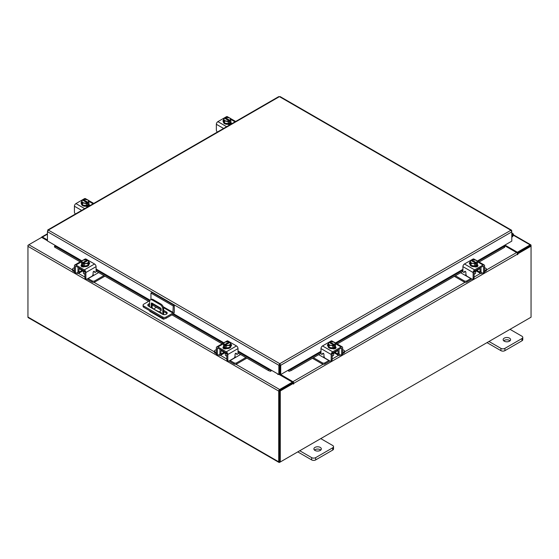 <?xml version="1.0" encoding="UTF-8"?>
<svg xmlns="http://www.w3.org/2000/svg" width="559" height="559" viewBox="0 0 559 559"><rect width="100%" height="100%" fill="white"/><g stroke="black" fill="none" stroke-linecap="round" stroke-linejoin="round"><path stroke-width="0.84" d="M511.799 234.927A0.929 0.538 -60 0 1 512.61 234.563A0.929 0.538 -60 0 1 512.764 234.752A0.929 0.538 -60 0 1 512.372 235.954L511.799 236.527M511.799 234.109A1.859 1.076 -60 0 1 513.078 233.76A1.859 1.076 -60 0 1 513.386 234.137A1.859 1.076 -60 0 1 512.596 236.534L511.799 237.33M320.244 447.403A3.717 2.145 0 0 0 316.191 446.941A3.717 2.145 0 0 0 313.892 448.919A3.717 2.145 0 0 0 314.983 450.442A3.717 2.145 0 0 0 319.035 450.903A3.717 2.145 0 0 0 321.327 448.919A3.717 2.145 0 0 0 320.244 447.403M320.761 450.065A3.717 2.145 0 0 0 320.244 449.688A3.717 2.145 0 0 0 314.465 450.065M299.743 450.743L311.67 457.632A2.823 1.628 0 0 0 315.667 457.632L332.703 447.801A2.823 1.628 0 0 0 333.527 446.648A2.823 1.628 0 0 0 332.703 445.495L320.768 438.605M315.667 457.632L315.667 459.917L332.703 450.079L332.703 447.801M297.765 451.889L311.67 459.917L311.67 457.632M333.527 446.648L333.527 448.926A2.823 1.628 180 0 1 332.703 450.079M315.667 459.917A2.823 1.628 180 0 1 311.67 459.917M150.951 299.561L150.951 293.105L151.999 292.497L174.289 305.368L174.289 311.922A1.936 1.118 120 0 1 172.92 314.291L166.044 318.26A2.32 1.342 180 0 1 162.767 318.26L143.754 307.282A2.32 1.342 180 0 1 143.076 306.339L143.076 305.123A2.32 1.342 0 0 0 143.754 306.066L162.767 317.044A2.32 1.342 0 0 0 166.044 317.044L172.92 313.075L163.507 307.639M143.076 305.123A2.32 1.342 0 0 1 143.754 304.173L149.784 300.693M174.289 305.368L173.241 305.969L172.92 313.075M150.951 293.105L173.241 305.969M161.16 310.119L152.572 305.158A2.788 1.607 0 0 0 152.139 304.955M149.658 304.788A2.788 1.607 0 0 0 148.016 305.689M166.987 313.662A2.788 1.607 0 0 0 166.379 313.131L163.64 311.552M149.658 303.572A2.788 1.607 0 0 0 147.814 305.088A2.788 1.607 0 0 0 148.631 306.22L162.431 314.193A2.788 1.607 0 0 0 165.471 314.542A2.788 1.607 0 0 0 167.197 313.054A2.788 1.607 0 0 0 166.379 311.915L163.64 310.336M161.118 308.882L152.572 303.949A2.788 1.607 0 0 0 152.139 303.74M161.481 313.641A0.929 0.538 -120 0 0 160.831 312.383A0.929 0.538 -120 0 0 160.37 312.334A0.929 0.538 -120 0 0 160.181 312.893M161.055 312.558A0.929 0.538 -120 0 0 161.453 313.243M164.779 318.63L164.164 318.986A1.936 1.118 120 0 1 163.2 319.084A1.936 1.118 120 0 1 162.802 318.274M162.795 314.368L162.795 309.155A3.717 2.145 -120 0 0 160.167 304.599L152.286 300.05A3.717 2.145 -120 0 0 150.427 299.862A3.717 2.145 -120 0 0 149.658 301.567L149.658 306.814M156.359 307.345L153.767 308.841M163.2 319.084L150.057 311.496A1.936 1.118 -60 0 1 149.658 310.692M160.167 304.599L161.013 304.117L153.124 299.561L152.286 300.05M163.64 314.605L163.64 308.666L162.795 309.155M151.307 307.764A0.922 0.531 60 0 1 151.293 307.639L151.293 303.46A0.922 0.531 60 0 1 151.489 303.041A0.922 0.531 60 0 1 151.95 303.083L160.503 308.023A0.922 0.531 60 0 1 161.16 309.155L161.16 310.671L158.609 311.985M161.16 310.615L158.875 311.796L152.488 308.449M151.293 307.639L152.139 307.15L152.139 303.195M152.139 307.15A0.922 0.531 -120 0 0 152.789 308.282M150.427 299.862L151.265 299.379A3.717 2.145 60 0 1 153.124 299.561M161.013 304.117A3.717 2.145 60 0 1 163.64 308.666M509.494 338.139A3.717 2.145 0 0 0 505.441 337.678A3.717 2.145 0 0 0 503.149 339.662A3.717 2.145 0 0 0 504.239 341.179A3.717 2.145 0 0 0 508.285 341.64A3.717 2.145 0 0 0 510.584 339.662A3.717 2.145 0 0 0 509.494 338.139M510.011 340.801A3.717 2.145 0 0 0 509.494 340.424A3.717 2.145 0 0 0 503.715 340.801M488.992 341.479L500.927 348.369A2.823 1.628 0 0 0 504.917 348.369L521.952 338.537A2.823 1.628 0 0 0 522.777 337.384A2.823 1.628 0 0 0 521.952 336.232L510.025 329.342M504.917 348.369L504.917 350.654L521.952 340.815L521.952 338.537M487.015 342.625L500.927 350.654L500.927 348.369M522.777 337.384L522.777 339.662A2.823 1.628 180 0 1 521.952 340.815M504.917 350.654A2.823 1.628 180 0 1 500.927 350.654M224.285 352.436A2.97 1.712 -0 0 0 225.088 353.281A2.97 1.712 -0 0 0 226.549 353.742M216.354 349.557L214.991 350.346A1.782 1.027 -0 0 0 214.467 351.073A1.782 1.027 -0 0 0 214.991 351.8L214.991 352.953L216.368 353.749M218.499 354.986L218.981 355.265A2.753 1.586 -120 0 0 220.358 355.398A2.753 1.586 -120 0 0 220.931 354.14L224.082 352.317M221.616 350.283L220.931 351.29L220.931 354.14M220.931 351.29A1.188 0.685 60 0 1 221.175 350.745A1.188 0.685 60 0 1 221.616 350.724M220.386 349.578A2.599 1.502 -120 0 0 219.932 350.71L219.932 353.561A1.342 0.776 60 0 1 219.652 354.175M214.991 351.8L216.354 352.589M214.991 352.953A1.782 1.027 180 0 1 214.467 352.226L214.467 351.073M234.759 356.866L236.017 357.145L230.126 360.541L234.123 362.847A1.782 1.027 -0 0 0 236.646 362.847L245.855 357.536M236.017 357.145L240.601 354.497M236.646 362.847L236.646 364.007L246.854 358.109M229.204 360.897A2.753 1.586 -120 0 0 230.126 361.694L234.123 364.007L234.123 362.847M236.646 364.007A1.782 1.027 180 0 1 234.123 364.007M221.616 350.891L226.814 353.896L226.814 359.605L227.813 360.178L227.813 354.476A2.159 1.244 -120 0 0 226.29 351.835L217.884 346.978A2.159 1.244 -120 0 0 216.801 346.866A2.159 1.244 -120 0 0 216.354 347.859L216.354 353.561L217.353 354.14L217.353 348.432A0.741 0.426 60 0 1 217.884 348.131L226.29 352.988A0.741 0.426 60 0 1 226.814 353.896M231.328 345.707A2.089 1.209 180 0 0 230.797 345.336A3.717 2.145 180 0 1 230.902 345.853L230.902 346.461A3.717 2.145 180 0 1 228.61 348.446A3.717 2.145 180 0 1 224.557 347.977A3.717 2.145 180 0 1 223.467 346.461L223.467 345.853A3.717 2.145 180 0 1 223.558 345.385M226.157 347.915A3.717 2.145 180 0 1 224.557 347.37A3.717 2.145 180 0 1 223.614 346.447M223.558 346.321A3.717 2.145 180 0 1 223.467 345.853M230.902 345.853A3.717 2.145 180 0 1 229.861 347.342M229.77 347.398A3.717 2.145 180 0 1 226.29 347.936M226.374 348.627A1.936 1.118 180 0 1 225.997 348.495M223.495 348.481A3.717 2.145 180 0 1 223.467 348.222L223.467 348.061M223.998 348.718A3.717 2.145 180 0 1 223.537 348.019M225.326 353.407L225.326 354.958A1.859 1.076 -0 0 0 225.871 355.72A1.859 1.076 -0 0 0 226.814 356.013M226.213 347.95L229.84 347.384L230.811 345.294L230.811 343.219L229.84 345.315L226.213 345.874L226.213 347.95L226.213 345.874L225.277 345.12L225.277 346.328L224.494 345.874L224.494 344.665L223.558 344.344L223.558 346.419L226.213 347.95M223.558 346.412A3.752 2.166 -0 0 0 223.558 346.419L223.558 344.344L224.529 342.248L228.156 341.689A3.752 2.166 -0 0 1 228.163 341.689L229.092 342.01L229.092 342.905M229.84 347.384L229.84 345.315M227.862 345.385A3.256 1.88 180 0 1 225.312 345.085L229.847 342.464L230.811 343.219M230.28 344.127A3.256 1.88 180 0 1 228.191 345.336M224.494 344.665L224.522 344.63A3.256 1.88 180 0 1 223.998 343.156M229.092 342.01L224.522 344.63M224.494 345.874L225.277 345.42M224.089 342.967A3.256 1.88 180 0 1 226.178 341.759M226.507 341.71A3.256 1.88 180 0 1 229.057 342.01M229.847 342.464A3.256 1.88 180 0 1 230.371 343.939M223.23 348.257A2.089 1.209 180 0 1 223.593 347.984L224.124 347.677M226.486 348.571A2.089 1.209 180 0 1 223.593 348.536A2.089 1.209 180 0 1 222.978 347.684A2.089 1.209 180 0 1 223.537 346.866M227.813 360.178A1.859 1.076 120 0 0 228.205 361.03A1.859 1.076 120 0 0 229.134 360.939L233.739 358.277A1.859 1.076 120 0 0 235.053 356.006L235.053 354.413A0.894 0.517 -60 0 1 235.681 353.316A0.894 0.517 -60 0 1 236.129 353.274A0.894 0.517 -60 0 1 236.226 353.365L235.996 353.232M228.205 361.03L227.206 360.45A1.859 1.076 -60 0 1 226.814 359.605M236.073 353.791A0.894 0.517 -60 0 1 235.94 353.749A0.894 0.517 -60 0 1 235.842 353.658L235.625 353.351M217.353 354.14A1.859 1.076 120 0 0 217.737 354.993A1.859 1.076 120 0 0 218.667 354.895L220.931 353.595M226.29 351.835L236.492 345.944L228.079 341.088L227.094 341.661M236.492 345.944A2.159 1.244 60 0 1 238.015 348.585L238.015 353.19A0.894 0.517 -60 0 1 237.624 354.092A0.894 0.517 -60 0 1 236.939 354.329A0.894 0.517 -60 0 1 236.841 354.231L236.226 353.365M225.256 341.989L227.003 340.983A2.159 1.244 60 0 1 228.079 341.088M230.811 344.19A2.089 1.209 180 0 1 231.58 345.127A2.089 1.209 180 0 1 230.972 345.979L230.902 346.021M217.737 354.993L216.738 354.413A1.859 1.076 -60 0 1 216.354 353.561M474.388 271.793A2.97 1.712 0 0 0 475.849 271.332A2.97 1.712 0 0 0 476.652 270.486M455.368 275.755L464.291 280.904A1.782 1.027 0 0 0 466.814 280.904L466.814 282.057L470.811 279.752A2.753 1.586 120 0 0 471.733 278.948M470.957 278.501A1.342 0.776 -60 0 1 470.811 278.599L464.92 275.196L466.185 274.916M466.814 280.904L470.811 278.599M466.814 282.057A1.782 1.027 180 0 1 464.291 282.057L464.291 280.904M454.369 276.328L464.291 282.057M484.583 270.647L485.953 269.857A1.782 1.027 0 0 0 486.47 269.124A1.782 1.027 0 0 0 485.953 268.397L484.583 267.607M476.855 270.374L480.006 272.191L480.006 269.34L479.329 268.334M480.006 272.191A2.753 1.586 120 0 0 480.579 273.449A2.753 1.586 120 0 0 481.956 273.316L482.438 273.037M484.569 271.807L485.953 271.01L485.953 269.857M481.285 272.226A1.342 0.776 -60 0 1 481.006 271.618L481.006 268.76A2.599 1.502 120 0 0 480.551 267.628M479.329 268.781A1.188 0.685 -60 0 1 479.762 268.795A1.188 0.685 -60 0 1 480.006 269.34M486.47 269.124L486.47 270.276A1.782 1.027 180 0 1 485.953 271.01M460.623 272.715L464.92 275.196M480.006 271.646L482.27 272.953A1.859 1.076 -120 0 0 483.2 273.044A1.859 1.076 -120 0 0 483.584 272.191L484.583 271.618L484.583 265.909A2.159 1.244 120 0 0 484.136 264.924A2.159 1.244 120 0 0 483.06 265.029L474.647 269.885A2.159 1.244 120 0 0 473.124 272.526L473.124 278.235L474.123 277.655L474.123 271.947L479.329 268.942M477.379 263.436A3.717 2.145 180 0 1 477.47 263.904L477.47 264.512A3.717 2.145 180 0 1 476.38 266.028A3.717 2.145 180 0 1 472.327 266.496A3.717 2.145 180 0 1 470.035 264.512L470.035 263.904A3.717 2.145 180 0 1 470.147 263.387A2.089 1.209 180 0 0 469.609 263.757M477.323 264.498A3.717 2.145 180 0 1 476.38 265.42A3.717 2.145 180 0 1 474.78 265.965M474.647 265.986A3.717 2.145 180 0 1 471.174 265.448M471.076 265.399A3.717 2.145 180 0 1 470.035 263.904M477.47 263.904A3.717 2.145 180 0 1 477.379 264.379M477.47 266.112L477.47 266.273A3.717 2.145 180 0 1 477.442 266.531M474.94 266.545A1.936 1.118 180 0 1 474.57 266.678M477.407 266.07A3.717 2.145 180 0 1 476.939 266.776M474.123 274.064A1.859 1.076 0 0 0 475.066 273.77A1.859 1.076 0 0 0 475.611 273.009L475.611 271.457M477.379 264.47A3.752 2.166 0 0 0 477.379 264.463L477.379 262.395L477.379 264.463L474.724 266L474.724 263.925L474.724 266L471.097 265.441L470.126 263.345L470.126 261.277L471.062 260.522L475.625 263.135A3.256 1.88 180 0 1 473.075 263.436L471.097 263.366L471.097 265.441M476.939 261.207A3.256 1.88 180 0 1 476.415 262.681L477.379 262.395L476.408 260.298L472.781 259.739L471.845 260.068L471.845 260.955M476.45 262.723L476.45 263.925L475.66 264.379L475.66 263.177L474.724 263.925L473.075 263.436M470.126 261.27A3.752 2.166 0 0 0 470.126 261.277L471.097 263.366M474.759 259.809A3.256 1.88 180 0 1 476.848 261.018M475.66 263.471L476.45 263.925M476.415 262.681L471.845 260.068M472.746 263.387A3.256 1.88 180 0 1 470.657 262.178M470.566 261.989A3.256 1.88 180 0 1 471.09 260.515M471.88 260.061A3.256 1.88 180 0 1 474.43 259.76M477.407 264.917A2.089 1.209 180 0 1 477.959 265.735A2.089 1.209 180 0 1 477.351 266.587A2.089 1.209 180 0 1 474.451 266.622M465.312 271.408L464.103 272.289A0.894 0.517 60 0 1 463.998 272.38A0.894 0.517 60 0 1 463.558 272.338A0.894 0.517 60 0 1 462.922 271.241L462.922 266.636A2.159 1.244 -60 0 1 464.445 263.995L474.647 269.885M474.123 271.947A0.741 0.426 -60 0 1 474.647 271.038L483.06 266.182A0.741 0.426 -60 0 1 483.584 266.489L483.584 272.191M474.123 277.655A1.859 1.076 60 0 1 473.739 278.508L472.739 279.081A1.859 1.076 -120 0 0 473.124 278.235M473.85 259.711L472.858 259.138L464.445 263.995M472.858 259.138A2.159 1.244 -60 0 1 473.934 259.034L475.681 260.04M470.035 264.072L469.965 264.037A2.089 1.209 180 0 1 469.357 263.184A2.089 1.209 180 0 1 470.126 262.248M464.103 272.289L464.711 271.415A0.894 0.517 60 0 1 464.809 271.325A0.894 0.517 60 0 1 465.5 271.562A0.894 0.517 60 0 1 465.892 272.464L465.892 274.057A1.859 1.076 -120 0 0 467.205 276.335L471.81 278.99A1.859 1.076 -120 0 0 472.739 279.081M484.583 271.618A1.859 1.076 60 0 1 484.199 272.464L483.2 273.044M476.813 265.728L477.351 266.035A2.089 1.209 180 0 1 477.707 266.315M332.451 353.742A2.97 1.712 0 0 0 333.912 353.281A2.97 1.712 0 0 0 334.715 352.436M313.431 357.697L322.354 362.847A1.782 1.027 0 0 0 324.877 362.847L324.877 364.007L328.874 361.694A2.753 1.586 120 0 0 329.796 360.897M329.013 360.443A1.342 0.776 -60 0 1 328.874 360.541L322.983 357.145L324.241 356.866M324.877 362.847L328.874 360.541M324.877 364.007A1.782 1.027 180 0 1 322.354 364.007L322.354 362.847M312.432 358.277L322.354 364.007M342.646 352.589L344.009 351.8A1.782 1.027 0 0 0 344.533 351.073A1.782 1.027 0 0 0 344.009 350.346L342.646 349.557M334.918 352.317L338.069 354.14L338.069 351.29L337.384 350.283M338.069 354.14A2.753 1.586 120 0 0 338.642 355.398A2.753 1.586 120 0 0 340.019 355.265L340.501 354.986M342.632 353.749L344.009 352.953L344.009 351.8M339.348 354.175A1.342 0.776 -60 0 1 339.068 353.561L339.068 350.71A2.599 1.502 120 0 0 338.614 349.578M337.384 350.724A1.188 0.685 -60 0 1 337.825 350.745A1.188 0.685 -60 0 1 338.069 351.29M344.533 351.073L344.533 352.226A1.782 1.027 180 0 1 344.009 352.953M318.686 354.665L322.983 357.145M338.069 353.595L340.333 354.895A1.859 1.076 -120 0 0 341.263 354.993A1.859 1.076 -120 0 0 341.647 354.14L342.646 353.561L342.646 347.859A2.159 1.244 120 0 0 342.199 346.866A2.159 1.244 120 0 0 341.116 346.978L332.71 351.835A2.159 1.244 120 0 0 331.187 354.476L331.187 360.178L332.186 359.605L332.186 353.896L337.384 350.891M335.442 345.385A3.717 2.145 180 0 1 335.533 345.853L335.533 346.461A3.717 2.145 180 0 1 334.443 347.977A3.717 2.145 180 0 1 330.39 348.446A3.717 2.145 180 0 1 328.098 346.461L328.098 345.853A3.717 2.145 180 0 1 328.21 345.336A2.089 1.209 180 0 0 327.672 345.707M335.386 346.447A3.717 2.145 180 0 1 334.443 347.37A3.717 2.145 180 0 1 332.843 347.915M332.71 347.936A3.717 2.145 180 0 1 329.23 347.398M329.139 347.342A3.717 2.145 180 0 1 328.098 345.853M335.533 345.853A3.717 2.145 180 0 1 335.442 346.321M335.533 348.061L335.533 348.222A3.717 2.145 180 0 1 335.505 348.481M333.003 348.495A1.936 1.118 180 0 1 332.626 348.627M335.463 348.019A3.717 2.145 180 0 1 335.002 348.718M332.186 356.013A1.859 1.076 0 0 0 333.129 355.72A1.859 1.076 0 0 0 333.674 354.958L333.674 353.407M335.442 346.419A3.752 2.166 0 0 0 335.442 346.412L335.442 344.344L335.442 346.412L332.787 347.95L332.787 345.874L332.787 347.95L329.16 347.384L328.189 345.294L328.189 343.219L329.118 342.464L333.688 345.085A3.256 1.88 180 0 1 331.138 345.385L329.16 345.315L329.16 347.384M335.002 343.156A3.256 1.88 180 0 1 334.478 344.63L335.442 344.344L334.471 342.248L330.844 341.689A3.752 2.166 180 0 0 330.837 341.689L329.908 342.01L329.908 342.905M334.506 344.665L334.506 345.874L333.723 346.328L333.723 345.12L332.787 345.874L331.138 345.385M328.189 343.219L329.16 345.315M332.822 341.759A3.256 1.88 180 0 1 334.911 342.967M333.723 345.42L334.506 345.874M334.478 344.63L329.908 342.01M330.809 345.336A3.256 1.88 180 0 1 328.72 344.127M328.629 343.939A3.256 1.88 180 0 1 329.153 342.464M329.943 342.01A3.256 1.88 180 0 1 332.493 341.71M335.463 346.866A2.089 1.209 180 0 1 336.022 347.684A2.089 1.209 180 0 1 335.407 348.536A2.089 1.209 180 0 1 332.514 348.571M323.375 353.351L322.159 354.231A0.894 0.517 60 0 1 322.061 354.329A0.894 0.517 60 0 1 321.614 354.28A0.894 0.517 60 0 1 320.985 353.19L320.985 348.585A2.159 1.244 -60 0 1 322.508 345.944L332.71 351.835M332.186 353.896A0.741 0.426 -60 0 1 332.71 352.988L341.116 348.131A0.741 0.426 -60 0 1 341.647 348.432L341.647 354.14M332.186 359.605A1.859 1.076 60 0 1 331.794 360.45L330.795 361.03A1.859 1.076 -120 0 0 331.187 360.178M331.906 341.661L330.921 341.088L322.508 345.944M330.921 341.088A2.159 1.244 -60 0 1 331.997 340.983L333.744 341.989M328.098 346.021L328.028 345.979A2.089 1.209 180 0 1 327.42 345.127A2.089 1.209 180 0 1 328.189 344.19M322.159 354.231L322.774 353.365A0.894 0.517 60 0 1 322.871 353.274A0.894 0.517 60 0 1 323.563 353.512A0.894 0.517 60 0 1 323.947 354.413L323.947 356.006A1.859 1.076 -120 0 0 325.261 358.277L329.866 360.939A1.859 1.076 -120 0 0 330.795 361.03M342.646 353.561A1.859 1.076 60 0 1 342.262 354.413L341.263 354.993M334.876 347.677L335.407 347.984A2.089 1.209 180 0 1 335.77 348.257M230.811 121.079A3.717 2.145 180 0 1 230.902 121.555L230.902 122.155A3.717 2.145 180 0 1 229.812 123.679A3.717 2.145 180 0 1 225.766 124.14A3.717 2.145 180 0 1 223.467 122.155L223.467 121.555A3.717 2.145 180 0 1 223.579 121.03M230.902 121.555A3.717 2.145 180 0 1 230.811 122.023M230.755 122.142A3.717 2.145 180 0 1 229.812 123.071A3.717 2.145 180 0 1 228.212 123.616M228.086 123.637A3.717 2.145 180 0 1 224.606 123.099M224.508 123.043A3.717 2.145 180 0 1 223.467 121.555M228.372 124.189A1.936 1.118 180 0 1 227.988 124.329L227.883 124.266M230.902 123.756L230.902 123.916A3.717 2.145 180 0 1 230.853 124.259M230.839 123.714A3.717 2.145 180 0 1 230.098 124.643M230.811 122.114L230.811 120.045L230.811 122.114L228.163 123.644A3.752 2.166 0 0 1 228.156 123.644L228.156 121.576L224.529 121.01L223.558 118.92L223.558 120.989L224.529 123.085L228.156 123.644M224.529 123.085L224.529 121.01M223.558 118.92L224.494 118.166L229.057 120.779L228.163 121.576L228.163 123.644M225.277 118.599L225.277 117.711L226.213 117.383L229.84 117.949L230.811 120.038L229.882 120.367L229.882 121.569L229.092 122.03L229.092 120.821M223.998 119.64A3.256 1.88 180 0 1 224.522 118.166M226.178 121.03A3.256 1.88 180 0 1 224.089 119.829M225.277 117.711L225.312 117.704A3.256 1.88 180 0 1 227.862 117.404M229.882 120.367L225.312 117.704M229.092 121.114L229.882 121.569M228.191 117.46A3.256 1.88 180 0 1 230.28 118.662M230.371 118.85A3.256 1.88 180 0 1 229.847 120.325M229.057 120.779A3.256 1.88 180 0 1 226.507 121.086M223.467 121.715A2.089 1.209 180 0 1 222.978 120.933A2.089 1.209 180 0 1 223.558 120.101M230.839 122.561L230.972 122.638A2.089 1.209 180 0 1 231.58 123.49A2.089 1.209 180 0 1 231.447 123.916M230.231 124.622A2.089 1.209 180 0 1 228.016 124.343M217.367 132.05A1.859 1.076 -120 0 1 216.354 129.988L216.354 124.287A2.159 1.244 -60 0 1 217.884 121.645L226.29 116.789A2.159 1.244 -60 0 1 227.373 116.677L229.113 117.69M230.245 123.371L230.972 123.791A2.089 1.209 180 0 1 231.279 124.014M88.874 203.029A3.717 2.145 180 0 1 88.965 203.497L88.965 204.105A3.717 2.145 180 0 1 87.875 205.621A3.717 2.145 180 0 1 83.822 206.089A3.717 2.145 180 0 1 81.53 204.105L81.53 203.497A3.717 2.145 180 0 1 81.642 202.98M88.965 203.497A3.717 2.145 180 0 1 88.874 203.972M88.818 204.091A3.717 2.145 180 0 1 87.875 205.02A3.717 2.145 180 0 1 86.275 205.558M86.142 205.579A3.717 2.145 180 0 1 82.662 205.041M82.571 204.992A3.717 2.145 180 0 1 81.53 203.497M86.435 206.138A1.936 1.118 180 0 1 86.051 206.278M88.965 205.698L88.965 205.866A3.717 2.145 180 0 1 88.916 206.208M88.895 205.663A3.717 2.145 180 0 1 88.161 206.592M88.874 204.063A3.752 2.166 0 0 0 88.874 204.056L88.874 201.988L88.874 204.056L86.219 205.593L86.219 203.518L86.219 205.593L82.592 205.034L82.592 202.959L81.621 200.87L81.621 202.938L82.592 205.034M81.621 200.863A3.752 2.166 0 0 0 81.621 200.87L82.585 200.108L87.155 202.77L86.219 203.518L82.592 202.959M83.34 200.548L83.34 199.661L84.276 199.332L87.903 199.891L88.874 201.988L87.938 202.316L87.938 203.518L87.155 203.972L87.155 202.77M82.061 201.582A3.256 1.88 180 0 1 82.585 200.108M84.241 202.98A3.256 1.88 180 0 1 82.152 201.771M83.34 199.661L83.375 199.654A3.256 1.88 180 0 1 85.925 199.353M87.938 202.316L83.375 199.654M87.155 203.064L87.938 203.518M86.254 199.402A3.256 1.88 180 0 1 88.343 200.611M88.434 200.8A3.256 1.88 180 0 1 87.91 202.274M87.12 202.728A3.256 1.88 180 0 1 84.57 203.029M81.53 203.658A2.089 1.209 180 0 1 81.041 202.882A2.089 1.209 180 0 1 81.621 202.051M88.895 204.51L89.035 204.587A2.089 1.209 180 0 1 89.643 205.439A2.089 1.209 180 0 1 89.51 205.866M88.287 206.564A2.089 1.209 180 0 1 86.079 206.292L85.946 206.215M75.423 213.992A1.859 1.076 -120 0 1 74.417 211.938L74.417 206.229A2.159 1.244 -60 0 1 75.94 203.588L84.353 198.731A2.159 1.244 -60 0 1 85.429 198.627L87.176 199.633M88.308 205.321L89.035 205.74A2.089 1.209 180 0 1 89.335 205.964M81.928 260.843L47.438 240.929L47.438 231.671L48.347 230.07L279.786 363.692L280.723 365.279L279.786 364.594L279.786 363.692L510.891 230.266L511.799 230.79L510.891 230.266L511.799 231.866L511.799 241.125L477.358 261.011M279.786 364.594L279.64 374.083L278.85 374.537L238.015 350.961M279.786 363.692L278.85 365.279L279.64 364.824M278.85 374.537L278.85 365.279L47.438 231.671L47.704 230.748M511.799 231.866L280.723 365.279L280.723 374.537L288.605 369.981L290.757 369.548L291.148 370.561L289.185 371.253L288.793 370.24M279.933 364.824L279.933 374.083L280.723 374.537M278.515 97.182L279.451 96.644L280.387 97.182M511.799 231.852L511.527 230.944M48.347 230.07L279.451 96.644L510.891 230.266M55.32 245.478L54.803 245.806L55.278 246.26L54.88 247.274L54.405 246.819L54.803 245.806M238.015 351.332L270.759 370.24L270.388 371.253L268.425 370.561L268.816 369.548L270.968 369.981M270.388 371.253A1.307 0.755 120 0 0 271.548 370.317M268.425 370.561L238.015 353.008M222.098 343.813L171.934 314.857M148.596 301.378L96.078 271.059M80.154 261.864L54.88 247.274M268.816 369.548L238.015 351.765M223.167 343.198L173.01 314.235M149.672 300.763L96.078 269.822M81.23 261.249L55.278 246.26M288.025 370.317A1.307 0.755 -120 0 0 289.185 371.253M504.435 246.002L504.833 247.015L504.351 247.469L503.959 246.456L504.435 246.002L503.918 245.674M504.351 247.469L479.133 262.031M462.936 271.381L337.189 343.981M320.999 353.33L291.148 370.561M503.959 246.456L478.057 261.416M462.922 270.151L336.12 343.359M320.985 352.1L290.757 369.548M55.055 245.324L54.803 245.799M47.438 240.726L41.625 237.372L28.872 244.73A1.307 0.755 -60 0 0 27.95 246.33L27.95 317.044A1.307 0.755 -60 0 0 28.223 317.638L278.983 462.419A1.307 0.755 120 0 0 279.64 462.356L530.128 317.736A1.307 0.755 120 0 0 530.135 317.729M278.983 462.419A1.307 0.755 120 0 1 278.717 461.818L278.717 391.104A1.307 0.755 120 0 1 279.64 389.511L292.385 382.146L279.025 374.432M278.214 374.167L277.774 374.488L278.606 374.39M81.607 261.032L55.229 245.429M279.64 390.42L292.385 383.055L292.385 382.146M504.952 245.08L517.375 252.249L530.128 244.891A1.307 0.755 120 0 1 530.777 244.828L513.448 234.822M517.054 252.968L530.225 245.785M517.375 252.249L517.375 253.157M279.542 461.454L279.5 390.65M530.777 244.828A1.307 0.755 120 0 1 531.05 245.422L531.05 246.17L517.9 253.765L517.341 253.444M47.438 239.972L42.414 237.072A1.307 0.755 -120 0 0 41.764 237.009A1.307 0.755 -120 0 0 41.506 237.435M28.223 245.422L28.865 244.737L72.53 269.934M278.717 391.104L27.95 246.33L27.95 245.261M293.433 383.355L280.283 390.951L279.5 390.496L292.65 382.901L293.433 383.355L293.496 384.096L293.831 383.285A1.307 0.755 -120 0 0 292.909 381.692L280.401 374.348M293.042 383.132L292.385 382.3M504.295 245.457L516.586 252.549A1.307 0.755 60 0 1 517.508 254.149L517.564 254.729L517.9 253.765M280.283 390.951L280.283 461.979L531.05 317.205L531.05 246.17L530.267 245.715L517.236 253.241M279.5 390.496L279.5 461.524L280.283 461.979M279.451 374.188A1.307 0.755 -120 0 0 279.821 374.9M82.348 270.486A2.97 1.712 -0 0 0 83.151 271.332A2.97 1.712 -0 0 0 84.612 271.793M74.417 267.607L73.047 268.397A1.782 1.027 -0 0 0 72.53 269.124A1.782 1.027 -0 0 0 73.047 269.857L73.047 271.01L74.431 271.807M76.562 273.037L77.044 273.316A2.753 1.586 -120 0 0 78.421 273.449A2.753 1.586 -120 0 0 78.994 272.191L82.145 270.374M79.671 268.334L78.994 269.34L78.994 272.191M78.994 269.34A1.188 0.685 60 0 1 79.238 268.795A1.188 0.685 60 0 1 79.671 268.781M78.449 267.628A2.599 1.502 -120 0 0 77.994 268.76L77.994 271.618A1.342 0.776 60 0 1 77.715 272.226M73.047 269.857L74.417 270.647M73.047 271.01A1.782 1.027 180 0 1 72.53 270.276L72.53 269.124M92.815 274.916L94.08 275.196L88.189 278.599L92.186 280.904A1.782 1.027 -0 0 0 94.709 280.904L103.918 275.587M94.08 275.196L98.663 272.554M94.709 280.904L94.709 282.057L104.917 276.16M87.267 278.948A2.753 1.586 -120 0 0 88.189 279.752L92.186 282.057L92.186 280.904M94.709 282.057A1.782 1.027 180 0 1 92.186 282.057M79.671 268.942L84.877 271.947L84.877 277.655L85.876 278.235L85.876 272.526A2.159 1.244 -120 0 0 84.353 269.885L75.94 265.029A2.159 1.244 -120 0 0 74.864 264.924A2.159 1.244 -120 0 0 74.417 265.909L74.417 271.618L75.416 272.191L75.416 266.489A0.741 0.426 60 0 1 75.94 266.182L84.353 271.038A0.741 0.426 60 0 1 84.877 271.947M89.391 263.757A2.089 1.209 180 0 0 88.853 263.387A3.717 2.145 180 0 1 88.965 263.904L88.965 264.512A3.717 2.145 180 0 1 86.673 266.496A3.717 2.145 180 0 1 82.62 266.028A3.717 2.145 180 0 1 81.53 264.512L81.53 263.904A3.717 2.145 180 0 1 81.621 263.436M84.22 265.965A3.717 2.145 180 0 1 82.62 265.42A3.717 2.145 180 0 1 81.677 264.498M81.621 264.379A3.717 2.145 180 0 1 81.53 263.904M88.965 263.904A3.717 2.145 180 0 1 87.924 265.399M87.826 265.448A3.717 2.145 180 0 1 84.353 265.986M84.43 266.678A1.936 1.118 180 0 1 84.06 266.545M81.558 266.531A3.717 2.145 180 0 1 81.53 266.273L81.53 266.112M82.061 266.776A3.717 2.145 180 0 1 81.593 266.07M83.389 271.457L83.389 273.009A1.859 1.076 -0 0 0 83.934 273.77A1.859 1.076 -0 0 0 84.877 274.064M84.276 266L87.903 265.441L88.874 263.345L88.874 261.277L87.903 263.366L84.276 263.925L84.276 266L84.276 263.925L83.34 263.177L83.34 264.379L82.55 263.925L82.55 262.723L81.621 262.395L81.621 264.47L84.276 266M81.621 264.463A3.752 2.166 -0 0 0 81.621 264.47L81.621 262.395L82.592 260.298L86.219 259.739L87.155 260.068L87.155 260.955M87.903 265.441L87.903 263.366M85.925 263.436A3.256 1.88 180 0 1 83.375 263.135L87.91 260.515L88.874 261.27A3.752 2.166 180 0 1 88.874 261.277M88.343 262.178A3.256 1.88 180 0 1 86.254 263.387M82.55 262.723L82.585 262.681A3.256 1.88 180 0 1 82.061 261.207M87.155 260.068L82.585 262.681M82.55 263.925L83.34 263.471M82.152 261.018A3.256 1.88 180 0 1 84.241 259.809M84.57 259.76A3.256 1.88 180 0 1 87.12 260.061M87.91 260.515A3.256 1.88 180 0 1 88.434 261.989M81.293 266.315A2.089 1.209 180 0 1 81.649 266.035L82.187 265.728M84.549 266.622A2.089 1.209 180 0 1 81.649 266.587A2.089 1.209 180 0 1 81.041 265.735A2.089 1.209 180 0 1 81.593 264.917M85.876 278.235A1.859 1.076 120 0 0 86.261 279.081A1.859 1.076 120 0 0 87.19 278.99L91.795 276.335A1.859 1.076 120 0 0 93.108 274.057L93.108 272.464A0.894 0.517 -60 0 1 93.744 271.367A0.894 0.517 -60 0 1 94.192 271.325A0.894 0.517 -60 0 1 94.289 271.415L94.059 271.283M86.261 279.081L85.261 278.508A1.859 1.076 -60 0 1 84.877 277.655M94.129 271.842A0.894 0.517 -60 0 1 94.003 271.807A0.894 0.517 -60 0 1 93.898 271.709L93.688 271.408M75.416 272.191A1.859 1.076 120 0 0 75.8 273.044A1.859 1.076 120 0 0 76.73 272.953L78.994 271.646M84.353 269.885L94.555 263.995L86.142 259.138L85.15 259.711M94.555 263.995A2.159 1.244 60 0 1 96.078 266.636L96.078 271.241A0.894 0.517 -60 0 1 95.687 272.142A0.894 0.517 -60 0 1 95.002 272.38A0.894 0.517 -60 0 1 94.897 272.289L94.289 271.415M83.319 260.04L85.066 259.034A2.159 1.244 60 0 1 86.142 259.138M88.874 262.248A2.089 1.209 180 0 1 89.643 263.184A2.089 1.209 180 0 1 89.035 264.037L88.965 264.072M75.8 273.044L74.801 272.464A1.859 1.076 -60 0 1 74.417 271.618M512.372 235.954L511.799 235.625M162.767 318.26L162.767 317.044M143.754 306.066L143.754 307.282M166.044 317.044L166.044 318.26M163.2 306.73L173.241 312.53M152.572 305.158L152.572 303.949M166.379 313.131L166.379 311.915M151.95 303.083L151.293 303.46M223.593 347.006L223.593 347.984M217.884 348.131L217.353 348.432M223.845 343.533L217.884 346.978M235.842 353.658L236.841 354.231M238.015 348.585L227.813 354.476M483.584 266.489L483.06 266.182M483.06 265.029L477.093 261.584M473.124 272.526L462.922 266.636M477.351 265.057L477.351 266.035M341.647 348.432L341.116 348.131M341.116 346.978L335.155 343.533M331.187 354.476L320.985 348.585M335.407 347.006L335.407 347.984M217.884 121.645L226.633 126.697M235.046 121.841L230.525 119.235M227.282 117.355L226.29 116.789M223.586 128.458L216.354 124.287M230.972 122.638L230.972 123.791M75.94 203.588L84.695 208.647M93.108 203.79L88.588 201.177M85.338 199.304L84.353 198.731M81.642 210.401L74.417 206.229M89.035 204.587L89.035 205.74M223.866 342.793L173.556 313.746M150.064 300.176L96.078 269.012M462.922 269.34L335.421 342.953M320.985 351.29L288.605 369.981M96.078 269.382L149.889 300.449M173.325 313.983L223.544 342.974M288.814 370.24L320.985 351.66M335.742 343.142L462.922 269.717M477.679 261.193L504.12 245.932M279.64 389.511L235.905 364.258M226.814 359.018L220.456 355.342M214.467 351.884L93.968 282.316M84.877 277.068L78.512 273.393M513.372 235.213L530.128 244.891M278.717 461.818L27.95 317.044M47.438 234.172L42.414 237.072M292.909 381.692L323.095 364.258M332.186 359.018L338.544 355.342M344.533 351.884L465.032 282.316M474.123 277.068L480.488 273.393M486.47 269.934L516.586 252.549M517.9 254.373L517.508 254.149L293.831 383.285M293.433 383.516L293.831 383.74M81.649 265.057L81.649 266.035M75.94 266.182L75.416 266.489M81.907 261.584L75.94 265.029M93.898 271.709L94.897 272.289M96.078 266.636L85.876 272.526M513.078 233.76L511.799 233.019M224.627 352.939L220.358 355.398M236.939 354.329L235.94 353.749M216.801 346.866L224.334 342.52M476.31 270.989L480.579 273.449M463.998 272.38L464.997 271.807M476.603 260.571L484.136 264.924M334.373 352.939L338.642 355.398M322.061 354.329L323.06 353.749M334.666 342.52L342.199 346.866M230.035 118.222L235.674 121.478M88.098 200.164L93.737 203.42M280.108 96.581L511.534 230.196M47.704 230.001L278.794 96.581M47.438 233.732L41.764 237.009M82.69 270.989L78.421 273.449M95.002 272.38L94.003 271.807M74.864 264.924L82.397 260.571"/></g></svg>
